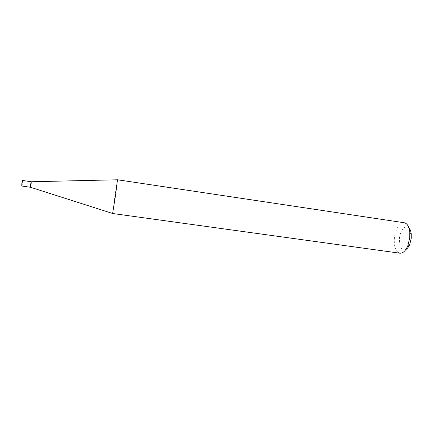 <?xml version="1.0" encoding="UTF-8"?>
<svg xmlns="http://www.w3.org/2000/svg" width="433" height="433" viewBox="0 0 433 433"><rect width="100%" height="100%" fill="white"/><g stroke="black" fill="none" stroke-linecap="round" stroke-linejoin="round"><path stroke-width="0.32" stroke-dasharray="2.17 1.62" d="M31.355 181.752L31.246 184.804L30.554 187.289M22.603 180.48L22.548 183.549L21.802 186.038M117.473 179.765L114.55 197.989L112.612 213.501M405.802 249.56C401.304 250.696 399.183 247.037 399.432 238.583C400.092 230.535 405.521 224.213 408.92 227.91M404.276 222.746C399.957 221.929 395.134 229.631 394.371 238.155C393.835 246.767 395.675 251.784 399.886 253.202"/><path stroke-width="0.65" d="M31.338 181.746L22.603 180.48L21.856 182.964L21.802 186.038L30.543 187.289L30.635 184.231L31.338 181.746L117.446 179.792M112.612 213.501L115.541 195.191L117.473 179.765L404.276 222.746C407.274 223.423 409.115 226.611 409.797 232.31L409.759 237.717L407.886 245.587C405.618 250.859 402.955 253.397 399.886 253.202L112.612 213.501M408.92 227.91C410.186 229.23 410.971 231.319 411.263 234.183L411.236 238.264L409.824 244.207C408.73 246.87 407.388 248.65 405.802 249.56M30.554 187.289L112.596 213.464M409.824 244.207L407.886 245.587M411.263 234.183L409.797 232.31"/></g></svg>
